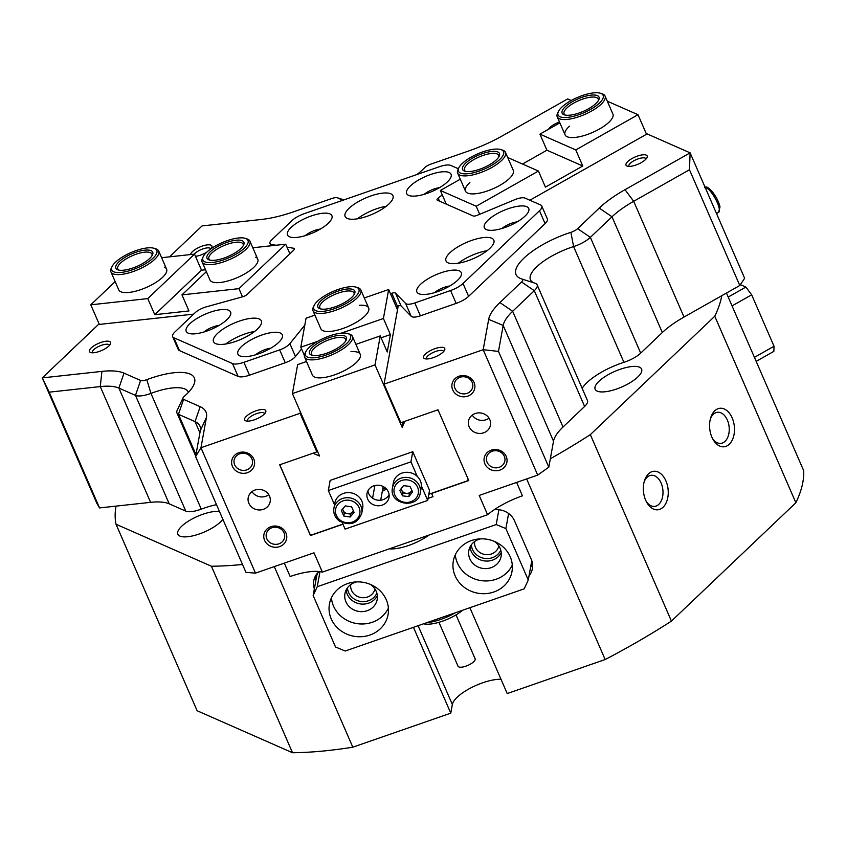 <?xml version="1.0" encoding="UTF-8"?>
<svg xmlns="http://www.w3.org/2000/svg" width="846" height="846" viewBox="0 0 846 846"><rect width="100%" height="100%" fill="white"/><g stroke="black" fill="none" stroke-linecap="round" stroke-linejoin="round"><path stroke-width="1.27" d="M462.202 163.511A24.576 8.291 -23.5 0 0 458.775 167.899A24.576 8.291 -23.5 0 0 471.92 173.092A24.576 8.291 -23.5 0 0 499.806 159.418A24.576 8.291 -23.5 0 0 500.864 149.594A24.576 8.291 -23.5 0 0 462.202 163.511M500.864 149.594L502.63 150.154A26.067 8.788 156.5 0 1 505.464 152.354A26.067 8.788 156.5 0 1 501.509 160.571A26.067 8.788 156.5 0 1 476.118 174.043A26.067 8.788 156.5 0 1 457.654 173.144A26.067 8.788 156.5 0 1 457.982 169.57L458.775 167.899M465.617 163.141A20.114 6.779 156.5 0 1 488.438 151.952A20.114 6.779 156.5 0 1 499.193 156.203A20.114 6.779 156.5 0 1 496.391 159.788A20.114 6.779 156.5 0 1 464.75 171.178A20.114 6.779 156.5 0 1 465.617 163.141M498.696 157.081A18.623 6.282 -23.5 0 0 498.643 155.326A18.623 6.282 -23.5 0 0 485.445 154.681A18.623 6.282 -23.5 0 0 467.32 164.304A18.623 6.282 -23.5 0 0 464.486 170.173A18.623 6.282 -23.5 0 0 465.734 171.421M348.489 333.832A24.576 8.291 -23.5 0 0 347.812 333.578A24.576 8.291 -23.5 0 0 324.642 337.85A24.576 8.291 -23.5 0 0 305.723 351.883A24.576 8.291 -23.5 0 0 307.405 357.065A24.576 8.291 -23.5 0 0 337.808 349.789A24.576 8.291 -23.5 0 0 348.489 333.832M347.812 333.578L349.578 334.138A26.067 8.788 156.5 0 1 350.286 334.413A26.067 8.788 156.5 0 1 352.412 336.338A26.067 8.788 156.5 0 1 335.566 353.142A26.067 8.788 156.5 0 1 306.728 359.053A26.067 8.788 156.5 0 1 304.602 357.128A26.067 8.788 156.5 0 1 304.93 353.554L305.723 351.883M344.756 335.947A20.114 6.779 156.5 0 1 346.13 340.187A20.114 6.779 156.5 0 1 330.649 351.661A20.114 6.779 156.5 0 1 311.698 355.161A20.114 6.779 156.5 0 1 311.148 354.95A20.114 6.779 156.5 0 1 319.883 341.9A20.114 6.779 156.5 0 1 344.756 335.947M345.644 341.065A18.623 6.282 -23.5 0 0 345.58 339.309A18.623 6.282 -23.5 0 0 344.068 337.935A18.623 6.282 -23.5 0 0 323.468 342.165A18.623 6.282 -23.5 0 0 311.434 354.157A18.623 6.282 -23.5 0 0 312.671 355.405M376.861 593.12A15.27 14.022 10.3 0 1 362.775 601.633A15.27 14.022 10.3 0 1 348.584 592.475A15.27 14.022 10.3 0 1 347.473 587.801M350.752 584.565A12.288 11.284 -169.7 0 0 351.545 590.36A12.288 11.284 -169.7 0 0 364.066 597.71A12.288 11.284 -169.7 0 0 374.926 588.943M500.769 550.08A15.27 14.022 10.3 0 1 486.672 558.593A15.27 14.022 10.3 0 1 472.48 549.435A15.27 14.022 10.3 0 1 471.381 544.761M474.659 541.525A12.288 11.284 -169.7 0 0 475.452 547.32A12.288 11.284 -169.7 0 0 487.973 554.669A12.288 11.284 -169.7 0 0 498.833 545.903M91.188 347.949A11.548 3.892 156.5 0 1 104.28 341.52A11.548 3.892 156.5 0 1 110.456 343.962A11.548 3.892 156.5 0 1 108.848 346.025A11.548 3.892 156.5 0 1 90.691 352.56A11.548 3.892 156.5 0 1 91.188 347.949M109.462 345.401A9.306 3.141 -23.5 0 0 109.398 345.2A9.306 3.141 -23.5 0 0 102.8 344.882A9.306 3.141 -23.5 0 0 93.737 349.684A9.306 3.141 -23.5 0 0 92.32 352.623A9.306 3.141 -23.5 0 0 92.415 352.803M190.625 254.551A11.548 3.892 156.5 0 1 192.486 251.579A11.548 3.892 156.5 0 1 205.589 245.16A11.548 3.892 156.5 0 1 211.764 247.592A11.548 3.892 156.5 0 1 210.971 248.798M210.749 248.957A9.306 3.141 -23.5 0 0 210.707 248.83A9.306 3.141 -23.5 0 0 204.108 248.513A9.306 3.141 -23.5 0 0 195.035 253.324A9.306 3.141 -23.5 0 0 194.273 254.149M548.578 129.248A11.548 3.892 156.5 0 1 550.101 127.355A11.548 3.892 156.5 0 1 559.492 121.993M646.048 159.006A9.306 3.141 -23.5 0 0 645.984 158.805A9.306 3.141 -23.5 0 0 642.315 157.885A9.306 3.141 -23.5 0 0 630.323 163.289A9.306 3.141 -23.5 0 0 628.906 166.228A9.306 3.141 -23.5 0 0 629.001 166.408M627.774 161.554A11.548 3.892 156.5 0 1 640.866 155.125A11.548 3.892 156.5 0 1 647.042 157.568A11.548 3.892 156.5 0 1 645.435 159.63A11.548 3.892 156.5 0 1 627.277 166.165A11.548 3.892 156.5 0 1 627.774 161.554M443.621 351.555A9.306 3.141 -23.5 0 0 443.558 351.354A9.306 3.141 -23.5 0 0 439.888 350.434A9.306 3.141 -23.5 0 0 427.896 355.849A9.306 3.141 -23.5 0 0 426.479 358.778A9.306 3.141 -23.5 0 0 426.574 358.958M425.348 354.104A11.548 3.892 156.5 0 1 438.44 347.674A11.548 3.892 156.5 0 1 444.615 350.117A11.548 3.892 156.5 0 1 443.008 352.179A11.548 3.892 156.5 0 1 424.851 358.715A11.548 3.892 156.5 0 1 425.348 354.104M264.65 413.726A9.306 3.141 -23.5 0 0 264.576 413.525A9.306 3.141 -23.5 0 0 260.917 412.605A9.306 3.141 -23.5 0 0 248.914 418.009A9.306 3.141 -23.5 0 0 247.508 420.948A9.306 3.141 -23.5 0 0 247.603 421.128M246.366 416.274A11.548 3.892 156.5 0 1 259.468 409.845A11.548 3.892 156.5 0 1 265.644 412.288A11.548 3.892 156.5 0 1 264.037 414.35A11.548 3.892 156.5 0 1 245.879 420.885A11.548 3.892 156.5 0 1 246.366 416.274M648.512 473.823A19.363 12.362 -96.2 0 1 665.918 480.898A19.363 12.362 -96.2 0 1 663.053 507.262A19.363 12.362 -96.2 0 1 646.756 502.397A19.363 12.362 -96.2 0 1 644.419 480.898A19.363 12.362 -96.2 0 1 648.512 473.823M646.196 501.34A15.64 9.983 83.8 0 0 654.635 506.394A15.64 9.983 83.8 0 0 658.812 504.353A15.64 9.983 83.8 0 0 662.228 486.302A15.64 9.983 83.8 0 0 651.24 475.304A15.64 9.983 83.8 0 0 647.063 477.345A15.64 9.983 83.8 0 0 644.092 482.061M714.754 410.807A19.363 12.362 -96.2 0 1 732.16 417.892A19.363 12.362 -96.2 0 1 729.294 444.256A19.363 12.362 -96.2 0 1 712.998 439.391A19.363 12.362 -96.2 0 1 710.661 417.892A19.363 12.362 -96.2 0 1 714.754 410.807M712.438 438.323A15.64 9.983 83.8 0 0 720.866 443.389A15.64 9.983 83.8 0 0 725.043 441.348A15.64 9.983 83.8 0 0 728.469 423.296A15.64 9.983 83.8 0 0 717.482 412.288A15.64 9.983 83.8 0 0 713.305 414.339A15.64 9.983 83.8 0 0 710.333 419.056M232.439 466.41A11.548 10.607 10.3 0 1 238.784 452.737A11.548 10.607 10.3 0 1 253.779 458.997A11.548 10.607 10.3 0 1 247.444 472.671A11.548 10.607 10.3 0 1 232.439 466.41M251.875 458.839A9.306 8.555 -169.7 0 0 242.242 453.287A9.306 8.555 -169.7 0 0 234.109 460.171A9.306 8.555 -169.7 0 0 234.67 464.824A9.306 8.555 -169.7 0 0 244.293 470.376A9.306 8.555 -169.7 0 0 252.436 463.492A9.306 8.555 -169.7 0 0 251.875 458.839M452.716 389.89A11.548 10.607 10.3 0 1 459.05 376.216A11.548 10.607 10.3 0 1 474.056 382.477A11.548 10.607 10.3 0 1 467.722 396.15A11.548 10.607 10.3 0 1 452.716 389.89M472.153 382.329A9.306 8.555 -169.7 0 0 462.519 376.766A9.306 8.555 -169.7 0 0 454.387 383.65A9.306 8.555 -169.7 0 0 454.937 388.303A9.306 8.555 -169.7 0 0 464.57 393.866A9.306 8.555 -169.7 0 0 472.703 386.971A9.306 8.555 -169.7 0 0 472.153 382.329M484.874 463.841A11.548 10.607 10.3 0 1 491.209 450.167A11.548 10.607 10.3 0 1 506.215 456.428A11.548 10.607 10.3 0 1 499.88 470.101A11.548 10.607 10.3 0 1 484.874 463.841M504.301 456.28A9.306 8.555 -169.7 0 0 494.677 450.717A9.306 8.555 -169.7 0 0 486.535 457.612A9.306 8.555 -169.7 0 0 487.095 462.254A9.306 8.555 -169.7 0 0 496.729 467.817A9.306 8.555 -169.7 0 0 504.861 460.922A9.306 8.555 -169.7 0 0 504.301 456.28M264.597 540.361A11.548 10.607 10.3 0 1 270.932 526.688A11.548 10.607 10.3 0 1 285.937 532.948A11.548 10.607 10.3 0 1 279.603 546.622A11.548 10.607 10.3 0 1 264.597 540.361M284.034 532.8A9.306 8.555 -169.7 0 0 274.4 527.238A9.306 8.555 -169.7 0 0 266.268 534.122A9.306 8.555 -169.7 0 0 266.818 538.775A9.306 8.555 -169.7 0 0 276.452 544.338A9.306 8.555 -169.7 0 0 284.584 537.443A9.306 8.555 -169.7 0 0 284.034 532.8M501.001 679.275A30.541 10.289 -23.5 0 0 457.2 697.21A30.541 10.289 -23.5 0 0 452.346 704.475L450.77 713.167L352.814 747.198L274.294 566.598M385.342 487.952A30.541 10.289 -23.5 0 0 382.667 489.348M489.792 419.574A11.167 10.258 -169.7 0 0 478.233 412.901A11.167 10.258 -169.7 0 0 468.473 421.171A11.167 10.258 -169.7 0 0 469.139 426.744A11.167 10.258 -169.7 0 0 480.697 433.416A11.167 10.258 -169.7 0 0 490.458 425.147A11.167 10.258 -169.7 0 0 489.792 419.574M269.514 496.094A11.167 10.258 -169.7 0 0 257.967 489.422A11.167 10.258 -169.7 0 0 248.195 497.691A11.167 10.258 -169.7 0 0 248.861 503.264A11.167 10.258 -169.7 0 0 260.42 509.937A11.167 10.258 -169.7 0 0 270.181 501.667A11.167 10.258 -169.7 0 0 269.514 496.094M535.106 283.251L521.876 279L535.053 283.23A18.623 6.282 156.5 0 1 535.106 283.251A18.623 6.282 156.5 0 1 537.136 284.816A18.623 6.282 156.5 0 1 534.302 290.696L512.665 311.275A59.59 20.082 -23.5 0 0 503.19 325.435L498.484 351.407L548.821 467.161L537.707 475.103L483.182 349.705L488.671 319.376A70.757 23.857 156.5 0 1 499.923 302.561L521.559 281.982A7.445 2.506 -23.5 0 0 521.876 279A7.445 2.506 -23.5 0 0 521.855 278.99A52.135 17.576 156.5 0 1 521.707 278.947A52.135 17.576 156.5 0 1 523.949 258.115A52.135 17.576 156.5 0 1 570.913 232.333A7.445 2.506 -23.5 0 0 577.617 228.653L599.254 208.074A70.757 23.857 156.5 0 1 625.014 189.673L690.125 152.851L744.649 278.249L739.795 285.504L689.469 169.75L633.686 201.295A59.59 20.082 -23.5 0 0 611.996 216.788L590.36 237.366A18.623 6.282 156.5 0 1 573.588 246.577A40.968 13.811 -23.5 0 0 536.692 266.828A40.968 13.811 -23.5 0 0 530.463 279.74A40.968 13.811 -23.5 0 0 534.778 283.146M219.452 511.46A25.327 8.534 -23.5 0 0 181.689 526.233A25.327 8.534 -23.5 0 0 177.84 534.217A25.327 8.534 -23.5 0 0 195.786 535.084A25.327 8.534 -23.5 0 0 220.446 522.003A25.327 8.534 -23.5 0 0 222.868 519.307M637.736 377.052A25.327 8.534 -23.5 0 0 641.585 369.068A25.327 8.534 -23.5 0 0 623.65 368.19A25.327 8.534 -23.5 0 0 598.989 381.271A25.327 8.534 -23.5 0 0 595.14 389.255A25.327 8.534 -23.5 0 0 613.075 390.133A25.327 8.534 -23.5 0 0 637.736 377.052M526.646 478.942L605.165 659.531A327.73 110.477 -23.5 0 0 671.428 621.112L795.864 502.746A327.73 110.477 -23.5 0 0 803.7 470.693L726.46 293.044M605.165 659.531L507.219 693.561L469.89 607.724M188.436 392.364A40.968 13.811 -23.5 0 0 188.309 392.026A40.968 13.811 -23.5 0 0 150.937 393.39A18.623 6.282 156.5 0 1 135.476 395.378L118.884 388.081A59.59 20.082 -23.5 0 0 100.272 386.59L49.195 392.163L99.532 507.917L116.029 506.12A327.73 110.477 -23.5 0 0 116.029 524.234L197.118 710.735L292.515 752.739A327.73 110.477 -23.5 0 0 352.814 747.198M450.77 713.167L413.451 627.33M319.101 571.526A18.623 17.1 -169.7 0 0 313.75 580.832A18.623 17.1 -169.7 0 0 314.363 588.827M529.004 575.946A18.623 17.1 -169.7 0 0 532.388 568.66A18.623 17.1 -169.7 0 0 531.267 559.365L514.495 520.787A18.623 17.1 -169.7 0 0 494.159 509.778M315.167 576.591A18.623 17.1 -169.7 0 0 315.939 580.134M530.579 567.243A18.623 17.1 -169.7 0 0 532.546 564.208M795.864 502.746L714.775 316.245A327.73 110.477 -23.5 0 0 721.775 295.698L739.795 285.504M342.968 524.234L310.44 535.539L279.677 464.803L316.848 451.891L300.076 413.303L200.957 447.735L255.481 573.133L313.993 552.808L322.379 572.108A44.69 15.069 -23.5 0 0 290.146 576.507L284.319 563.119M255.481 573.133L245.943 572.372L195.606 456.618L200.312 430.646A59.59 20.082 -23.5 0 0 199.889 426.014A59.59 20.082 -23.5 0 0 195.035 421.604L178.453 414.307A18.623 6.282 156.5 0 1 176.93 412.933A18.623 6.282 156.5 0 1 177.174 410.373L183.074 397.81A7.445 2.506 -23.5 0 0 183.593 399.375L200.174 406.683A70.757 23.857 156.5 0 1 206.445 417.406L200.957 447.735L195.606 456.618M548.821 467.161L550.334 458.775A327.73 110.477 -23.5 0 0 590.339 434.622L671.428 621.112M516.62 482.421L522.437 495.819A44.69 15.069 -23.5 0 0 487.582 514.717L479.196 495.428L537.707 475.103M99.532 507.917L96.825 503.285L42.3 377.887L98.411 324.515L193.649 314.13M529.86 200.227L647.116 133.911L690.125 152.851L689.469 169.75M416.972 174.509A52.135 17.576 156.5 0 0 424.47 167.857A7.445 2.506 -23.5 0 1 430.963 164.082L469.181 150.8A70.757 23.857 156.5 0 0 502.545 135.751L567.655 98.929L571.24 100.505M487.582 514.717L322.379 572.108M498.484 351.407L483.182 349.705L384.052 384.137L400.835 422.714L438.006 409.802L468.758 480.549L431.587 493.461L432.993 496.676L428.076 498.379M300.341 411.833L300.076 413.303M49.195 392.163L42.3 377.887L101.922 371.383A70.757 23.857 156.5 0 1 124.024 373.149L140.616 380.457A7.445 2.506 -23.5 0 0 146.802 379.653A52.135 17.576 156.5 0 1 193.692 385.078A52.135 17.576 156.5 0 1 184.407 396.214A7.445 2.506 -23.5 0 0 183.074 397.81M116.029 506.12L150.599 502.344A59.59 20.082 156.5 0 1 169.221 503.835L185.803 511.132L135.476 395.378L140.616 380.457M206.731 252.203A11.548 3.892 156.5 0 1 195.489 256.338M343.751 199.942A52.135 17.576 156.5 0 1 340.621 199.212A52.135 17.576 156.5 0 1 337.818 197.964A7.445 2.506 -23.5 0 0 337.417 197.784A7.445 2.506 -23.5 0 0 331.918 198.482L293.699 211.764A70.757 23.857 156.5 0 1 261.668 219.431L202.057 225.924L169.549 256.846M384.052 384.137L398.223 305.892M577.617 228.653L590.36 237.366L640.697 353.12L662.323 332.541A59.59 20.082 156.5 0 1 684.023 317.049L721.775 295.698M550.334 458.775L553.517 441.189A59.59 20.082 156.5 0 1 563.002 427.029L584.628 406.45L534.302 290.696L521.559 281.982M292.515 752.739L211.426 566.238A327.73 110.477 -23.5 0 0 242.516 564.494M216.502 504.681A40.968 13.811 -23.5 0 0 201.274 509.144A18.623 6.282 156.5 0 1 185.803 511.132M116.029 524.234L211.426 566.238M640.697 353.12A18.623 6.282 156.5 0 1 623.925 362.331A40.968 13.811 -23.5 0 0 582.143 388.346M537.136 284.816L587.462 400.57A18.623 6.282 156.5 0 1 584.628 406.45M590.339 434.622L714.775 316.245M310.44 535.539L310.651 534.376M316.848 451.891L317.123 450.41M251.981 491.632A11.167 10.258 -169.7 0 0 268.764 494.677M472.258 415.122A11.167 10.258 -169.7 0 0 489.041 418.157M754.421 357.35L774.037 346.257L773.847 351.376L756.165 361.369M728.205 297.062L745.876 287.069L751.66 294.81L774.037 346.257M751.66 294.81L732.054 305.903M740.377 284.647L745.876 287.069M223.714 259.807A24.576 8.291 -23.5 0 0 244.663 247.793A24.576 8.291 -23.5 0 0 245.319 238.361A24.576 8.291 -23.5 0 0 227.183 240.666A24.576 8.291 -23.5 0 0 203.22 256.666A24.576 8.291 -23.5 0 0 223.714 259.807M245.319 238.361L247.074 238.932A26.067 8.788 156.5 0 1 249.919 241.131A26.067 8.788 156.5 0 1 224.169 261.668A26.067 8.788 156.5 0 1 202.099 261.922A26.067 8.788 156.5 0 1 202.437 258.337L203.22 256.666M224.031 258.062A20.114 6.779 156.5 0 1 209.195 259.944A20.114 6.779 156.5 0 1 209.734 252.235A20.114 6.779 156.5 0 1 226.865 242.411A20.114 6.779 156.5 0 1 243.637 244.97A20.114 6.779 156.5 0 1 224.031 258.062M243.151 245.858A18.623 6.282 -23.5 0 0 243.088 244.092A18.623 6.282 -23.5 0 0 227.32 244.272A18.623 6.282 -23.5 0 0 208.93 258.95A18.623 6.282 -23.5 0 0 210.178 260.187M356.885 287.439A24.576 8.291 -23.5 0 0 356.208 287.185A24.576 8.291 -23.5 0 0 333.038 291.458A24.576 8.291 -23.5 0 0 314.12 305.491A24.576 8.291 -23.5 0 0 315.812 310.683A24.576 8.291 -23.5 0 0 346.204 303.397A24.576 8.291 -23.5 0 0 356.885 287.439M356.208 287.185L357.974 287.756A26.067 8.788 156.5 0 1 358.693 288.031A26.067 8.788 156.5 0 1 360.819 289.956A26.067 8.788 156.5 0 1 343.962 306.749A26.067 8.788 156.5 0 1 315.124 312.671A26.067 8.788 156.5 0 1 312.999 310.746A26.067 8.788 156.5 0 1 313.327 307.172L314.12 305.491M353.152 289.554A20.114 6.779 156.5 0 1 354.537 293.795A20.114 6.779 156.5 0 1 339.056 305.279A20.114 6.779 156.5 0 1 320.095 308.779A20.114 6.779 156.5 0 1 319.545 308.568A20.114 6.779 156.5 0 1 328.28 295.508A20.114 6.779 156.5 0 1 353.152 289.554M354.04 294.683A18.623 6.282 -23.5 0 0 353.988 292.928A18.623 6.282 -23.5 0 0 352.465 291.542A18.623 6.282 -23.5 0 0 331.865 295.772A18.623 6.282 -23.5 0 0 319.83 307.775A18.623 6.282 -23.5 0 0 321.078 309.012M455.127 575.84A29.79 27.368 -169.7 0 0 485.932 593.628A29.79 27.368 -169.7 0 0 511.978 571.579A29.79 27.368 -169.7 0 0 510.191 556.71A29.79 27.368 -169.7 0 0 479.375 538.923A29.79 27.368 -169.7 0 0 453.34 560.961A29.79 27.368 -169.7 0 0 455.127 575.84M455.328 554.743A29.79 27.368 -169.7 0 0 457.432 563.087A29.79 27.368 -169.7 0 0 484.695 580.938A29.79 27.368 -169.7 0 0 512.295 565.054M480.634 538.849A16.391 15.048 -169.7 0 0 468.843 550.598A16.391 15.048 -169.7 0 0 469.826 558.783A16.391 15.048 -169.7 0 0 486.767 568.565A16.391 15.048 -169.7 0 0 501.096 556.435A16.391 15.048 -169.7 0 0 500.113 548.261A16.391 15.048 -169.7 0 0 494.17 541.303M470.059 546.928A16.391 15.048 -169.7 0 0 471.19 551.243A16.391 15.048 -169.7 0 0 486.038 561.057A16.391 15.048 -169.7 0 0 501.244 552.575M331.22 618.881A29.79 27.368 -169.7 0 0 362.035 636.668A29.79 27.368 -169.7 0 0 388.071 614.619A29.79 27.368 -169.7 0 0 386.284 599.751A29.79 27.368 -169.7 0 0 355.479 581.963A29.79 27.368 -169.7 0 0 329.443 604.002A29.79 27.368 -169.7 0 0 331.22 618.881M331.431 597.784A29.79 27.368 -169.7 0 0 333.536 606.127A29.79 27.368 -169.7 0 0 360.798 623.978A29.79 27.368 -169.7 0 0 388.388 608.094M356.737 581.889A16.391 15.048 -169.7 0 0 344.935 593.638A16.391 15.048 -169.7 0 0 345.919 601.823A16.391 15.048 -169.7 0 0 362.871 611.605A16.391 15.048 -169.7 0 0 377.189 599.476A16.391 15.048 -169.7 0 0 376.206 591.301A16.391 15.048 -169.7 0 0 370.262 584.343M346.151 589.969A16.391 15.048 -169.7 0 0 347.283 594.283A16.391 15.048 -169.7 0 0 362.13 604.097A16.391 15.048 -169.7 0 0 377.337 595.616M429.038 535.053A29.79 10.046 156.5 0 1 408.565 545.49A29.79 10.046 156.5 0 1 389.382 548.832M508.626 513.501L505.887 528.591L496.211 524.552L317.239 586.722L313.147 595.552L335.524 646.989L345.2 651.029L524.171 588.858L528.264 580.039L505.887 528.591M528.264 580.039L531.774 560.665M496.211 524.552L498.897 509.726M319.978 571.632L317.239 586.722M313.147 595.552L316.827 575.248L318.128 572.446M132.536 269.737A24.576 8.291 -23.5 0 0 153.475 257.734A24.576 8.291 -23.5 0 0 154.131 248.301A24.576 8.291 -23.5 0 0 136.005 250.606A24.576 8.291 -23.5 0 0 112.042 266.606A24.576 8.291 -23.5 0 0 132.536 269.737M154.131 248.301L155.897 248.872A26.067 8.788 156.5 0 1 158.731 251.061A26.067 8.788 156.5 0 1 132.991 271.608A26.067 8.788 156.5 0 1 110.921 271.852A26.067 8.788 156.5 0 1 111.249 268.277L112.042 266.606M132.854 268.002A20.114 6.779 156.5 0 1 118.017 269.885A20.114 6.779 156.5 0 1 118.556 262.175A20.114 6.779 156.5 0 1 135.688 252.351A20.114 6.779 156.5 0 1 152.46 254.91A20.114 6.779 156.5 0 1 132.854 268.002M151.963 255.788A18.623 6.282 -23.5 0 0 151.91 254.033A18.623 6.282 -23.5 0 0 136.143 254.212A18.623 6.282 -23.5 0 0 117.753 268.891A18.623 6.282 -23.5 0 0 118.99 270.128M458.373 168.756L450.865 165.456A14.9 5.023 -23.5 0 0 439.476 166.694L304.349 213.636A14.9 5.023 -23.5 0 0 291.902 220.669L271.661 239.926A11.167 3.765 -23.5 0 0 269.885 242.58A11.167 3.765 -23.5 0 0 269.959 243.447A11.167 3.765 -23.5 0 0 271.788 244.536L272.275 245.647M294.249 249.528L293.699 248.269A4.473 1.502 156.5 0 1 294.429 248.703A4.473 1.502 156.5 0 1 294.461 249.052A4.473 1.502 156.5 0 1 293.752 250.109L247.148 294.44A4.473 1.502 156.5 0 1 242.707 296.766L206.276 306.855A11.167 3.765 -23.5 0 0 195.162 312.692L174.921 331.949A14.9 5.023 -23.5 0 0 172.658 336.645A14.9 5.023 -23.5 0 0 173.874 337.744L232.513 363.558A14.9 5.023 -23.5 0 0 243.902 362.321L249.496 375.18A14.9 5.023 156.5 0 1 238.096 376.417L232.513 363.558M261.509 322.918A26.067 8.788 -23.5 0 0 261.329 320.898A26.067 8.788 -23.5 0 0 236.584 322.136A26.067 8.788 -23.5 0 0 213.329 339.658A26.067 8.788 -23.5 0 0 213.509 341.689A26.067 8.788 -23.5 0 0 238.255 340.452A26.067 8.788 -23.5 0 0 261.509 322.918M254.625 331.452A26.067 8.788 -23.5 0 0 225.808 343.984M494.001 242.157A26.067 8.788 -23.5 0 0 493.821 240.137A26.067 8.788 -23.5 0 0 469.075 241.374A26.067 8.788 -23.5 0 0 445.821 258.897A26.067 8.788 -23.5 0 0 446.001 260.928A26.067 8.788 -23.5 0 0 470.746 259.69A26.067 8.788 -23.5 0 0 494.001 242.157M487.116 250.691A26.067 8.788 -23.5 0 0 458.299 263.222M393.115 197.742A26.067 8.788 -23.5 0 0 392.925 195.712A26.067 8.788 -23.5 0 0 368.179 196.949A26.067 8.788 -23.5 0 0 344.925 214.482A26.067 8.788 -23.5 0 0 345.115 216.502A26.067 8.788 -23.5 0 0 369.861 215.265A26.067 8.788 -23.5 0 0 393.115 197.742M386.231 206.276A26.067 8.788 -23.5 0 0 357.414 218.807M451.246 176.169A24.206 8.164 -23.5 0 0 430.572 174.519A24.206 8.164 -23.5 0 0 406.503 191.714A24.206 8.164 -23.5 0 0 409.305 195.627A24.206 8.164 -23.5 0 0 432.126 191.418A24.206 8.164 -23.5 0 0 450.759 177.607A24.206 8.164 -23.5 0 0 451.246 176.169M439.582 187.632A12.658 4.272 -23.5 0 0 424.269 194.294M528.909 210.358A24.206 8.164 -23.5 0 0 508.245 208.708A24.206 8.164 -23.5 0 0 484.166 225.903A24.206 8.164 -23.5 0 0 486.968 229.826A24.206 8.164 -23.5 0 0 509.789 225.618A24.206 8.164 -23.5 0 0 528.422 211.796A24.206 8.164 -23.5 0 0 528.909 210.358M517.244 221.832A12.658 4.272 -23.5 0 0 501.932 228.483M230.778 313.929A24.206 8.164 -23.5 0 0 210.104 312.269A24.206 8.164 -23.5 0 0 186.035 329.464A24.206 8.164 -23.5 0 0 188.838 333.387A24.206 8.164 -23.5 0 0 211.659 329.179A24.206 8.164 -23.5 0 0 230.292 315.368A24.206 8.164 -23.5 0 0 230.778 313.929M219.114 325.393A12.658 4.272 -23.5 0 0 203.801 332.044M332.076 217.559A24.206 8.164 -23.5 0 0 311.413 215.91A24.206 8.164 -23.5 0 0 287.333 233.105A24.206 8.164 -23.5 0 0 290.146 237.028A24.206 8.164 -23.5 0 0 312.967 232.819A24.206 8.164 -23.5 0 0 331.6 218.998A24.206 8.164 -23.5 0 0 332.076 217.559M320.423 229.023A12.658 4.272 -23.5 0 0 305.11 235.685M461.451 274.527A24.206 8.164 -23.5 0 0 440.787 272.867A24.206 8.164 -23.5 0 0 416.708 290.062A24.206 8.164 -23.5 0 0 419.521 293.985A24.206 8.164 -23.5 0 0 442.342 289.776A24.206 8.164 -23.5 0 0 460.975 275.965A24.206 8.164 -23.5 0 0 461.451 274.527M449.797 285.99A12.658 4.272 -23.5 0 0 434.484 292.642M282.479 336.687A24.206 8.164 -23.5 0 0 261.816 335.037A24.206 8.164 -23.5 0 0 237.737 352.232A24.206 8.164 -23.5 0 0 240.55 356.155A24.206 8.164 -23.5 0 0 263.37 351.947A24.206 8.164 -23.5 0 0 282.004 338.125A24.206 8.164 -23.5 0 0 282.479 336.687M270.826 348.161A12.658 4.272 -23.5 0 0 255.513 354.812M456.153 303.397L450.569 290.527A14.9 5.023 -23.5 0 0 463.016 283.495L468.61 296.354A14.9 5.023 156.5 0 1 456.153 303.397L420.399 315.812A11.167 3.765 156.5 0 1 411.209 316.319L401.078 305.935A4.473 1.502 -23.5 0 0 397.398 306.146L396.097 306.601M450.569 290.527L414.804 302.953L420.399 315.812M173.874 337.744L179.468 350.604L238.096 376.417M463.016 283.495L539.494 210.739A14.9 5.023 -23.5 0 0 541.768 206.033A14.9 5.023 -23.5 0 0 540.552 204.933L525.028 198.101A11.167 3.765 -23.5 0 0 514.675 199.73L477.26 215.296A4.473 1.502 156.5 0 1 473.115 215.942L437.393 200.216A4.473 1.502 156.5 0 1 437.022 199.878A4.473 1.502 156.5 0 1 438.165 198.08L439.497 201.137M468.61 296.354L545.088 223.598L539.494 210.739M293.699 248.269L286.995 247.127M275.955 245.245L271.788 244.536M301.567 348.943L295.476 356.526A11.167 3.765 156.5 0 1 285.261 362.754L279.666 349.895L243.902 362.321M279.666 349.895A11.167 3.765 -23.5 0 0 289.882 343.666L295.476 356.526M304.814 325.097L289.882 343.666M397.398 306.146L391.814 293.276L390.503 293.742M391.814 293.276A4.473 1.502 156.5 0 1 395.484 293.076L401.078 305.935M411.209 316.319L405.625 303.46L395.484 293.076M405.625 303.46A11.167 3.765 -23.5 0 0 414.804 302.953M442.268 194.887L438.165 198.08M541.768 206.033L547.351 218.903A14.9 5.023 156.5 0 1 545.088 223.598M285.261 362.754L249.496 375.18M179.468 350.604A14.9 5.023 156.5 0 1 178.252 349.504L172.658 336.645M561.776 107.188A24.576 8.291 -23.5 0 0 558.36 111.566A24.576 8.291 -23.5 0 0 571.494 116.759A24.576 8.291 -23.5 0 0 599.391 103.085A24.576 8.291 -23.5 0 0 600.448 93.261A24.576 8.291 -23.5 0 0 561.776 107.188M600.448 93.261L602.215 93.832A26.067 8.788 156.5 0 1 605.049 96.032A26.067 8.788 156.5 0 1 601.094 104.248A26.067 8.788 156.5 0 1 575.703 117.71A26.067 8.788 156.5 0 1 557.239 116.822A26.067 8.788 156.5 0 1 557.567 113.248L558.36 111.566M565.202 106.818A20.114 6.779 156.5 0 1 588.012 95.63A20.114 6.779 156.5 0 1 598.767 99.881A20.114 6.779 156.5 0 1 595.975 103.466A20.114 6.779 156.5 0 1 564.335 114.855A20.114 6.779 156.5 0 1 565.202 106.818M598.281 100.759A18.623 6.282 -23.5 0 0 598.217 99.003A18.623 6.282 -23.5 0 0 585.03 98.358A18.623 6.282 -23.5 0 0 566.894 107.981A18.623 6.282 -23.5 0 0 564.071 113.85A18.623 6.282 -23.5 0 0 565.308 115.088M164.441 267.146A26.067 8.788 156.5 0 1 166.567 269.07A26.067 8.788 156.5 0 1 149.721 285.874A26.067 8.788 156.5 0 1 120.872 291.785A26.067 8.788 156.5 0 1 118.747 289.861L110.921 271.852M255.619 257.205A26.067 8.788 156.5 0 1 257.744 259.13A26.067 8.788 156.5 0 1 240.899 275.933A26.067 8.788 156.5 0 1 212.06 281.845A26.067 8.788 156.5 0 1 209.935 279.92L202.099 261.922M242.506 296.83L238.953 288.655L181.964 294.873L188.954 310.947L154.765 314.68L147.775 298.596L194.527 254.128L201.517 270.202L205.515 269.768M99.31 324.42L90.786 304.814L147.775 298.596M161.628 257.713L194.527 254.128M252.806 247.772L285.715 244.187L289.882 253.789M90.786 304.814L115.162 281.623M238.953 288.655L285.715 244.187M206.35 271.682L181.964 294.873M201.517 270.202L154.765 314.68M374.884 485.53L372.642 497.913A15.64 14.361 10.3 0 1 371.151 497.057M350.963 351.672A26.067 8.788 156.5 0 1 360.248 354.347A26.067 8.788 156.5 0 1 356.282 362.564A26.067 8.788 156.5 0 1 330.892 376.026A26.067 8.788 156.5 0 1 312.428 375.138L304.602 357.128M359.36 305.29A26.067 8.788 156.5 0 1 368.645 307.955A26.067 8.788 156.5 0 1 364.679 316.182A26.067 8.788 156.5 0 1 339.299 329.644A26.067 8.788 156.5 0 1 320.824 328.745L312.999 310.746M312.946 453.245L319.555 456.005L292.409 393.58L297.665 364.594L306.506 361.517M404.948 421.287L402.157 427.315L403.13 421.921M397.504 309.848L388.663 289.512L383.418 318.498L390.408 334.582L387.257 351.978L380.266 335.894L355.902 344.364M402.157 427.315L375.011 364.89L380.266 335.894M304.37 355.383L300.806 347.198L306.062 318.202L314.913 315.135M468.176 479.196L467.415 480.835L428.827 494.244M383.175 486.513L380.7 500.198M342.905 524.086L311.846 534.873L309.911 534.059L280.28 465.892L280.523 464.507M280.28 465.892L280.999 464.348M436.896 410.194L438.45 410.839M375.011 364.89L292.409 393.58M388.663 289.512L364.298 297.972M300.806 347.198L317.705 341.329M341.16 333.176L383.418 318.498M381.091 337.808L390.408 334.582M605.049 96.032L612.885 114.03A26.067 8.788 156.5 0 1 587.135 134.577A26.067 8.788 156.5 0 1 565.065 134.821A26.067 8.788 156.5 0 1 569.443 126.213M505.464 152.354L513.3 170.363A26.067 8.788 156.5 0 1 487.55 190.9A26.067 8.788 156.5 0 1 465.48 191.154A26.067 8.788 156.5 0 1 469.858 182.546M446.286 204.129L440.354 190.466L460.287 179.193M522.5 164.029L546.918 150.218L539.928 134.144L575.777 149.922L582.767 165.996L545.427 187.125L538.437 171.04L476.192 206.244L479.693 214.281M559.862 122.86L539.928 134.144M607.301 101.192L638.011 114.718L646.513 134.25M638.011 114.718L575.777 149.922M440.354 190.466L476.192 206.244M538.437 171.04L507.716 157.525M582.767 165.996L546.918 150.218M386.506 489.073A26.067 8.788 -23.5 0 0 382.297 491.367M462.667 610.23A26.067 8.788 156.5 0 1 456.777 614.429A26.067 8.788 156.5 0 1 423.613 623.798M456.026 614.883L475.124 658.801A9.306 3.141 156.5 0 1 471.074 663.719A9.306 3.141 156.5 0 1 458.046 666.225L438.947 622.307M426.67 622.73A29.79 10.046 -23.5 0 0 455.381 612.758M389.086 494.656A11.167 10.258 10.3 0 1 378.701 500.261A11.167 10.258 10.3 0 1 368.687 493.567A11.167 10.258 10.3 0 1 367.936 490.817M367.682 499.077A11.167 10.258 -169.7 0 0 379.241 505.749A11.167 10.258 -169.7 0 0 389.001 497.48A11.167 10.258 -169.7 0 0 388.335 491.907A11.167 10.258 -169.7 0 0 376.777 485.234A11.167 10.258 -169.7 0 0 367.016 493.504A11.167 10.258 -169.7 0 0 367.682 499.077M421.382 485.9L427.706 500.441L345.094 529.131L342.313 522.722M334.53 504.819L328.322 490.543L410.923 461.853L417.247 476.383M410.923 461.853L412.763 451.701L330.162 480.401L328.322 490.543M412.763 451.701L429.535 490.289L427.706 500.441M420.272 492.922C418.284 509.207 389.636 504.956 392.29 488.766L393.337 482.802A14.149 12.997 10.3 0 1 409.115 472.459A14.149 12.997 10.3 0 1 421.319 486.979A14.149 12.997 10.3 0 1 421.192 487.846L420.272 492.922A14.149 12.997 10.3 0 0 420.399 492.055A14.149 12.997 10.3 0 0 408.195 477.535A14.149 12.997 10.3 0 0 392.417 487.878A14.149 12.997 10.3 0 0 392.301 488.745M411.886 490.352A5.584 5.129 10.3 0 1 411.272 491.346L409.401 493.704L403.003 492.954L401.015 488.861M411.949 490.49L411.272 491.346A5.584 5.129 10.3 0 1 401.205 488.618M409.961 486.397L412.615 491.875L408.872 496.613L402.474 495.851L399.809 490.373L403.553 485.646L409.961 486.397M409.401 493.704L408.872 496.613M403.003 492.954L402.474 495.851M353.342 510.741A5.584 5.129 10.3 0 1 343.074 510.371L342.514 509.102M339.225 520.808A14.149 12.997 10.3 0 1 333.916 508.203L334.826 503.127A14.149 12.997 10.3 0 1 357.372 495.566A14.149 12.997 10.3 0 1 362.68 508.171L361.76 513.247A14.149 12.997 10.3 0 0 356.452 500.642A14.149 12.997 10.3 0 0 333.916 508.203C333.187 513.311 334.963 517.572 339.246 520.977C350.085 526.286 357.583 523.706 361.76 513.247M353.417 510.91L350.678 514.114L344.301 513.152L343.074 510.371A5.584 5.129 10.3 0 1 342.683 508.901M350.159 517.012L343.783 516.049L341.329 510.487L345.253 505.897L351.629 506.86L354.083 512.412L350.159 517.012L350.678 514.114M344.301 513.152L343.783 516.049M200.174 406.683L195.035 421.604L199.92 432.835M183.593 399.375L178.453 414.307L195.976 454.609M124.024 373.149L118.884 388.081L169.221 503.835M599.254 208.074L611.996 216.788L662.323 332.541M499.923 302.561L512.665 311.275L563.002 427.029M101.922 371.383L100.272 386.59L150.599 502.344M625.014 189.673L633.686 201.295L684.023 317.049M488.671 319.376L503.19 325.435L553.517 441.189M623.925 362.331L573.588 246.577L570.913 232.333M146.802 379.653L150.937 393.39L201.274 509.144M206.445 417.406L200.312 430.646M337.818 197.964L343.814 199.92M452.346 704.475L418.104 625.712M394.014 489.697A12.288 11.284 -169.7 0 0 405.023 502.355A12.288 11.284 -169.7 0 0 418.421 492.562A12.288 11.284 -169.7 0 0 407.402 479.894A12.288 11.284 -169.7 0 0 394.014 489.697M355.183 502.693A12.288 11.284 -169.7 0 0 337.998 504.279A12.288 11.284 -169.7 0 0 340.229 520.205A12.288 11.284 -169.7 0 0 357.414 518.63A12.288 11.284 -169.7 0 0 355.183 502.693M716.509 213.53L718.571 212.357A14.149 3.966 -119.5 0 0 719.174 208.359A14.149 3.966 -119.5 0 0 713.083 194.908A14.149 3.966 -119.5 0 0 705.226 187.569M465.48 191.154L457.654 173.144M360.248 354.347L352.412 336.338M176.93 412.933L195.701 456.1M337.417 197.784L343.941 199.878M257.744 259.13L249.919 241.131M368.645 307.955L360.819 289.956M166.567 269.07L158.731 251.061M270.974 245.795L269.959 243.447M565.065 134.821L557.239 116.822M704.633 187.727C706.822 183.55 717.789 196.399 720.009 206.932L718.571 212.357"/></g></svg>
